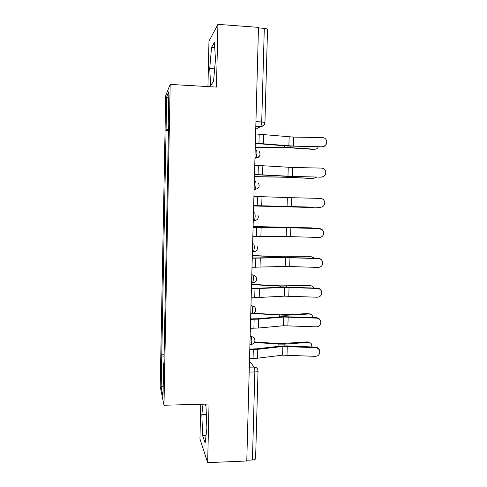 <?xml version="1.0" encoding="UTF-8"?>
<svg xmlns="http://www.w3.org/2000/svg" width="487" height="487" viewBox="0 0 487 487"><rect width="100%" height="100%" fill="white"/><g stroke="black" fill="none" stroke-linecap="round" stroke-linejoin="round"><path stroke-width="0.73" d="M200.741 404.259L199.956 438.927L207.657 462.65L246.775 460.988L258.481 27.369L217.92 24.35L208.972 41.2L207.943 86.583M170.176 84.403L165.714 95.641L160.205 386.471L163.979 405.245L170.176 84.403L216.453 87.07L217.92 24.35M207.657 462.65L209.033 404.04L163.979 405.245M249.174 372.062L254.847 371.958C256.832 371.885 257.891 371.599 258.031 371.1L255.602 458.644C255.456 459.399 254.397 459.85 252.424 459.99L254.847 371.958C254.865 369.523 254.646 367.898 254.19 367.082L249.472 361.153M246.799 460.227L252.424 459.99M258.463 27.923L264.295 28.356C266.334 28.55 267.412 28.928 267.527 29.482L264.94 122.511L261.72 121.939L264.295 28.356M168.441 129.652L166.067 129.792L166.694 96.913L168.867 91.617L168.204 126.151L168.508 126.2M163.949 363.223L168.52 125.616L168.204 126.151M163.65 363.302L163.017 396.199L161.167 387.195L161.763 355.808L164.082 356.265M166.067 129.792L161.763 355.808M213.513 81.573L215.473 59.664L214.42 42.357L211.528 47.434L209.727 68.57L210.664 85.395L213.513 81.573M203 404.198L201.843 414.638L202.641 435.676L205.149 443.036L206.896 428.262L206.001 406.292L205.124 404.143M168.429 130.388L165.781 130.273M164.113 354.779L161.514 354.81M166.694 96.913L168.733 98.684M163.218 385.795L161.167 387.195M214.651 68.874L209.727 68.57M214.743 47.653L211.528 47.434M206.031 435.561L202.641 435.676M206.336 414.504L201.843 414.638M322.151 146.593C325.103 146.301 326.649 144.676 326.789 141.705C326.406 139.209 324.957 137.839 322.443 137.584L293.618 137.103L293.344 146.076L322.09 146.818C324.318 146.715 325.809 145.607 326.558 143.495M255.346 143.446L287.385 146.015L322.09 146.818M255.352 143.202L293.344 146.076M255.602 133.943L293.618 137.103M314.772 149.229L314.87 149.217C316.477 149.235 317.64 148.419 318.358 146.751M255.243 147.311L285.12 147.531L313.598 149.375M255.249 147.092L284.737 147.305L314.87 149.217M321.146 177.043C324.056 176.781 325.602 175.192 325.779 172.282C325.426 169.756 323.983 168.356 321.438 168.082L292.693 167.485L292.425 176.41L321.091 177.158C322.875 177.128 324.226 176.343 325.152 174.815M254.506 174.602L286.484 176.3L321.091 177.158M254.506 174.474L292.425 176.41M254.756 165.27L292.693 167.485M320.148 207.328C323.021 207.085 324.561 205.532 324.774 202.665C324.445 200.127 323.003 198.708 320.44 198.416L291.78 197.704L291.506 206.579L320.257 207.334M253.916 196.425L257.495 196.529L257.246 205.672L253.672 205.581L320.099 207.328M257.246 205.672L291.506 206.579M257.495 196.529L291.78 197.704M313.257 178.486L316.769 177.061M254.445 176.72L284.238 177.219L312.654 178.51M254.451 176.611L283.854 177.104L313.926 178.449M312.989 207.529L253.66 205.977L312.989 207.529L314.523 207.182M252.832 236.505L286.167 236.524L319.155 237.455C322.004 237.23 323.538 235.702 323.77 232.871C323.459 230.321 322.017 228.89 319.448 228.586L322.924 230.412M253.082 227.319L284.95 227.575L319.399 228.506M253.082 227.405L286.429 227.679L319.448 228.586M252.004 267.266L285.272 266.419L318.169 267.412C320.994 267.205 322.528 265.707 322.765 262.907C322.473 260.35 321.036 258.914 318.461 258.597L318.419 258.408C320.513 258.597 321.895 259.687 322.558 261.671M252.254 258.013L284.061 257.422L318.419 258.408M252.248 258.213L285.534 257.623L318.461 258.597M251.176 297.855L284.378 296.157L317.189 297.216C319.989 297.021 321.517 295.548 321.773 292.778C321.493 290.222 320.056 288.773 317.475 288.444L317.439 288.146C319.764 288.401 321.177 289.668 321.676 291.932M251.432 288.535L283.172 287.117L317.439 288.146M251.42 288.858L284.639 287.403L317.475 288.444M253.106 226.516L311.485 227.879M313.835 228.348L311.071 227.849M292.705 227.733L312.331 227.946M253.1 226.589L282.594 227.557M252.321 255.511L281.882 256.759L311.132 256.734M314.145 258.268L313.543 257.586L310.146 256.582M252.315 255.693L281.492 256.929L311.4 256.771M251.542 284.359L281.017 285.881L310.615 285.449M313.762 288.012L312.764 286.344L309.227 285.169M251.535 284.645L280.628 286.149L310.475 285.449M250.361 328.281L258.353 328.049L283.495 325.736L316.209 326.856C318.997 326.68 320.519 325.225 320.787 322.479C320.513 319.922 319.082 318.474 316.501 318.133L316.465 317.725C318.918 318.029 320.336 319.387 320.72 321.797M250.61 318.888L257.179 318.735L282.296 316.647L316.465 317.725M250.598 319.326L258.597 319.131L283.751 317.031L316.501 318.133M253.751 313.238L280.159 314.846L308.308 313.604L309.957 313.981M313.031 317.585L311.966 314.949L308.308 313.604M252.82 313.573L285.784 315.259L309.549 313.975M249.539 358.535L257.513 358.201L282.612 355.157L315.241 356.338C318.011 356.18 319.533 354.737 319.801 352.022C319.533 349.471 318.108 348.016 315.527 347.663L315.497 347.146C318.029 347.487 319.448 348.905 319.752 351.407M249.794 349.082L256.351 348.838L281.419 346.026L287.33 345.88L315.497 347.146M249.782 349.629L257.763 349.325L282.868 346.494L315.527 347.663M254.738 341.941L279.307 343.664L307.4 341.898L309.282 342.379M312.033 346.994L311.156 343.396L307.4 341.898M254.5 342.422L278.911 344.132L284.913 344.145L308.636 342.361M250.927 344.467L251.31 344.364L251.779 341.357C251.797 338.915 251.584 337.339 251.14 336.627L250.16 335.604M250.135 336.639L251.14 336.627C252.917 336.712 254.123 337.582 254.744 339.244C255.358 342.051 254.214 343.755 251.31 344.364L249.922 344.376M251.755 313.823L252.114 313.677L252.613 310.505C252.631 308.064 252.418 306.536 251.968 305.933L250.982 305.142M250.963 305.933L251.968 305.933C253.709 306.025 254.902 306.877 255.547 308.484C256.235 311.327 255.091 313.056 252.114 313.677L250.75 313.677M252.589 283.002L253.459 279.489C253.477 277.042 253.258 275.569 252.808 275.07L251.809 274.516M251.797 275.064L252.808 275.07C254.488 275.167 255.669 275.989 256.345 277.535C257.124 280.427 255.979 282.186 252.923 282.825L251.584 282.819M253.429 252.01L254.305 248.291C254.324 245.844 254.104 244.425 253.648 244.036L252.637 243.719M252.631 244.017L253.648 244.036M253.258 220.824L254.549 220.635L255.158 216.922C255.176 214.469 254.951 213.105 254.488 212.825L253.477 212.746M253.477 212.801L254.488 212.825M254.098 189.607L255.365 189.291L256.01 185.377C256.028 182.923 255.809 181.608 255.34 181.444L254.324 181.407M254.945 158.336L256.18 157.782L256.874 153.649C256.892 151.195 256.667 149.935 256.192 149.88L255.176 149.838M249.307 367.168L254.19 367.082C255.992 367.155 257.191 368.032 257.8 369.712L258.031 371.1M255.73 129.286L260.965 126.297L261.72 121.939L255.937 121.653M255.809 126.249L260.788 126.486C262.463 126.486 263.686 125.737 264.471 124.234M254.104 189.473L255.121 189.51M254.957 157.952L255.973 157.989C257.586 157.983 258.792 157.271 259.589 155.846M252.777 282.996L255.407 281.833M252.01 313.811L254.135 313.013M251.249 344.455L252.68 344.035M259.2 134.108L258.944 143.355M289.156 136.871L288.882 145.863M263.717 134.418L263.461 143.641M290.842 147.531L290.885 146.234M284.737 147.305L284.785 145.79M258.341 165.403L258.092 174.602M288.243 167.303L287.975 176.245M262.852 165.635L262.596 174.803M287.336 197.57L287.068 206.464M261.994 196.669L261.738 205.794M289.948 177.292L289.972 176.458M283.854 177.104L283.884 176.154M289.053 206.902L289.065 206.518M282.977 206.744L282.99 206.36M256.649 227.478L256.399 236.572M286.429 227.679L286.167 236.524M261.135 227.539L260.886 236.609M290.867 227.758L290.599 236.591M255.809 258.256L255.559 267.302M285.534 257.623L285.272 266.419M260.283 258.238L260.034 267.26M289.954 257.653L289.692 266.438M254.969 288.87L254.725 297.861M284.639 287.403L284.378 296.157M259.437 288.767L259.194 297.74M289.053 287.391L288.791 296.126M287.531 257.41L287.543 257.033M281.474 257.489L281.492 256.929M286.636 287.044L286.66 286.222M280.597 287.257L280.628 286.149M254.141 319.314L253.897 328.256M283.751 317.031L283.495 325.736M258.597 319.131L258.353 328.049M288.158 316.964L287.89 325.657M285.747 316.513L285.784 315.259M279.721 316.86L279.769 315.217M253.313 349.587L253.07 358.481M282.868 346.494L282.612 355.157M257.763 349.325L257.513 358.201M287.263 346.385L287.001 355.029M284.865 345.831L284.913 344.145M278.844 346.312L278.911 344.132M254.963 157.733L256.18 157.782C259.784 156.942 260.831 154.896 259.327 151.658M254.111 189.254L255.365 189.291C258.786 188.536 259.875 186.594 258.64 183.459M253.264 220.605L254.549 220.635C257.824 219.935 258.944 218.066 257.903 215.035M252.424 251.791L253.733 251.809C256.892 251.152 258.025 249.344 257.136 246.392M255.815 126.048L260.965 126.297C263.333 126.048 264.66 124.788 264.94 122.511"/></g></svg>
